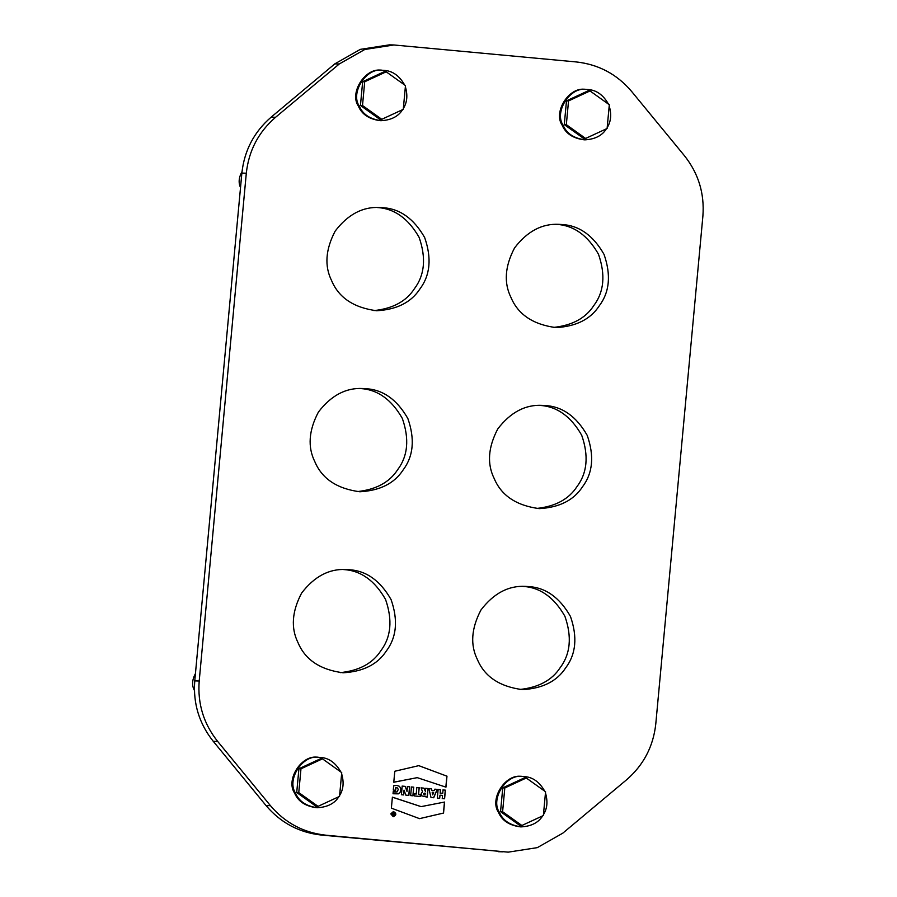 <?xml version="1.0" encoding="UTF-8"?>
<svg xmlns="http://www.w3.org/2000/svg" width="897" height="897" viewBox="0 0 897 897"><rect width="100%" height="100%" fill="white"/><g stroke="black" fill="none" stroke-linecap="round" stroke-linejoin="round"><path stroke-width="1.35" d="M432.444 794.069L432.702 794.888L433.666 792.354L432.175 792.208L432.623 794.484M432.365 793.632L432.175 792.208M590.024 90.945L609.31 104.736L607.101 128.495L585.618 138.452L566.332 124.661L568.541 100.913L590.024 90.945L587.972 90.889L566.489 100.856L564.28 124.605L583.566 138.396L585.618 138.452M564.28 124.605L566.332 124.661M566.489 100.856L568.541 100.913M606.417 128.809C602.235 135.559 595.103 139.226 585.046 139.842C573.901 138.373 566.568 133.485 563.069 125.165C553.987 111.968 570.066 86.336 586.492 89.453L588.096 89.543C596.438 90.059 603.233 94.925 608.491 104.153M609.198 105.902C611.676 114.345 611.003 121.577 607.191 127.598M585.046 139.842L584.104 139.809C572.959 138.351 565.626 133.462 562.127 125.143C553.045 111.946 569.124 86.314 585.55 89.42M386.192 71.805L405.478 85.596L403.269 109.344L381.786 119.301L362.5 105.51L364.709 81.762L386.192 71.805L384.14 71.738L362.657 81.705L360.448 105.454L379.734 119.245L381.786 119.301M360.448 105.454L362.5 105.51M362.657 81.705L364.709 81.762M402.585 109.658C398.403 116.408 391.271 120.086 381.214 120.691C370.069 119.223 362.736 114.334 359.237 106.014C350.155 92.817 366.234 67.185 382.66 70.302L384.264 70.403C392.606 70.908 399.4 75.774 404.659 85.002M405.366 86.751C407.843 95.194 407.171 102.426 403.358 108.447M381.214 120.691L380.272 120.658C369.127 119.2 361.794 114.311 358.295 105.992C349.213 92.795 365.292 67.163 381.718 70.269M322.46 758.84L341.735 772.631L339.537 796.39L318.054 806.347L298.768 792.556L300.977 768.807L322.46 758.84L320.408 758.784L298.925 768.751L296.716 792.5L316.002 806.291L318.054 806.347M296.716 792.5L298.768 792.556M298.925 768.751L300.977 768.807M338.853 796.704C334.659 803.454 327.54 807.121 317.482 807.726C306.337 806.268 299.004 801.38 295.505 793.06C286.423 779.863 302.502 754.231 318.928 757.348L320.532 757.438C328.874 757.954 335.669 762.82 340.916 772.048M341.634 773.797C344.112 782.24 343.439 789.472 339.615 795.493M317.482 807.726L316.54 807.704C305.384 806.246 298.062 801.357 294.564 793.038C285.481 779.841 301.56 754.209 317.987 757.315M526.292 777.991L545.567 791.782L543.369 815.541L521.886 825.498L502.6 811.707L504.809 787.958L526.292 777.991L524.24 777.934L502.757 787.891L500.548 811.65L519.834 825.442L521.886 825.498M500.548 811.65L502.6 811.707M502.757 787.891L504.809 787.958M542.685 815.855C538.492 822.594 531.372 826.272 521.314 826.877C510.169 825.419 502.836 820.531 499.337 812.211C490.255 799.014 506.334 773.382 522.76 776.488L524.364 776.589C532.706 777.094 539.501 781.971 544.748 791.199M545.466 792.937C547.944 801.391 547.271 808.623 543.447 814.644M521.314 826.877L520.372 826.855C509.216 825.397 501.894 820.497 498.396 812.189C489.314 798.992 505.392 773.349 521.819 776.466M393.671 814.229L393.222 814.868L393.671 814.229M393.256 814.184L393.615 814.902M394.366 813.041L394.153 815.395L392.348 814.902L392.415 812.861L393.166 813.792L394.366 813.041L394.041 815.395M393.682 812.985L394.254 813.041M393.065 812.917L393.166 813.792M392.303 812.861L392.953 812.917M391.384 813.938L393.29 816.124C395.824 814.868 395.857 813.534 393.402 812.133L391.384 813.938M393.346 812.133L391.271 813.938L393.234 816.113M393.368 811.516C396.508 813.355 396.452 815.081 393.222 816.73M390.778 813.882L393.424 811.527C396.631 813.355 396.586 815.093 393.278 816.73L390.778 813.882M418.742 765.646L446.863 776.152L445.843 787.151M446.975 776.152L445.955 787.151L417.251 777.654L393.772 782.251L394.792 771.252L418.798 765.646L446.863 776.152M417.195 777.654L393.772 782.195M443.544 813.052L419.549 818.647L391.372 808.152L392.393 797.153L421.108 806.627L444.564 802.053L443.544 813.052L419.493 818.647M392.381 797.209L421.052 806.627M444.464 802.053L443.443 813.041M398.279 789.573L397.539 787.981L395.891 787.6L395.644 790.291L393.29 790.066L393.693 785.75L396.822 785.436L399.277 786.243L400.611 787.992L400.824 790.078L400.051 792.387L398.335 793.856L393.032 793.744L393.234 791.558L396.934 792.017L398.279 789.573M395.779 787.6L395.532 790.291M396.216 785.402L396.822 785.436M394.254 791.939L394.826 792.029M394.714 792.029L395.285 792.107M404.031 790.122L403.672 794.933L401.408 794.72L402.204 786.097L405.197 786.377L407.014 791.479L407.406 786.591L409.671 786.804L408.875 795.415L405.859 795.134L404.031 790.122L403.953 791.916M403.841 791.916L403.56 794.921M402.091 786.097L405.197 786.377M405.085 786.377L406.352 789.461M407.294 786.579L409.671 786.804M409.559 786.792L408.763 795.415M411.342 786.961L413.685 787.185L412.889 795.807M413.685 787.185L413.001 795.807L410.647 795.583L411.454 786.972L413.797 787.185M416.724 787.465L419.078 787.689L418.473 794.271L420.424 794.439L420.233 796.48L414.19 795.919L414.38 793.879L416.219 794.047L416.836 787.476L419.191 787.689L418.585 794.271M418.473 794.271L420.424 794.439M420.312 794.439L420.121 796.48M414.268 793.867L416.219 794.047M423.788 793.553L424.023 794.809L425.066 795.011L425.234 793.161L423.563 793.968L424.954 795.011M424.853 793.094L423.676 793.553M422.521 791.849L421.13 787.88L423.989 788.149L425.402 791.446L425.694 788.306L428.048 788.53L427.252 797.141L421.657 795.852L421.254 793.486L422.521 791.849M421.018 787.869L423.989 788.149M423.889 788.138L425.402 791.446M425.582 788.306L428.048 788.53M427.936 788.519L427.14 797.141M442.243 798.554L442.535 795.415L439.978 795.168L439.687 798.308L437.332 798.095L438.128 789.472L440.483 789.696L440.169 793.083L442.726 793.329L443.04 789.932L445.394 790.156L444.598 798.779L442.243 798.554M439.575 798.308L439.978 795.168M438.016 789.472L440.483 789.696M440.371 789.696L440.169 793.083M440.057 793.083L442.726 793.329M442.927 789.932L445.394 790.156M445.282 790.156L444.486 798.767M340.322 672.627C359.136 670.664 372.614 663.41 380.765 650.852C391.103 637.117 392.695 619.973 385.542 599.431C374.767 580.561 360.852 570.604 343.786 569.573L343.271 569.528M349.337 569.73C366.391 570.761 380.306 580.718 391.081 599.588C398.234 620.141 396.642 637.274 386.315 651.009C377.603 664.397 363.195 671.651 343.091 672.784C320.24 669.79 305.227 659.766 298.051 642.723C290.751 628.035 291.929 611.496 301.605 593.096C314.32 576.479 329.132 568.62 346.04 569.528L349.337 569.73M357.107 491.612C375.921 489.65 389.41 482.395 397.562 469.837C407.9 456.102 409.481 438.958 402.327 418.417C391.552 399.546 377.637 389.59 360.583 388.558L360.067 388.502M366.133 388.715C383.187 389.747 397.102 399.703 407.877 418.574C415.031 439.115 413.439 456.259 403.101 469.994C394.388 483.382 379.98 490.637 359.876 491.769C337.037 488.764 322.023 478.751 314.847 461.708C307.536 447.02 308.725 430.482 318.401 412.082C331.116 395.465 345.928 387.605 362.837 388.513L366.133 388.715M536.484 508.464C555.299 506.502 568.776 499.248 576.928 486.69C587.266 472.954 588.858 455.811 581.704 435.269C570.929 416.399 557.015 406.442 539.96 405.41L539.433 405.354M545.499 405.567C562.554 406.599 576.468 416.556 587.243 435.426C594.408 455.968 592.816 473.111 582.478 486.847C573.766 500.234 559.358 507.489 539.254 508.621C516.403 505.616 501.389 495.604 494.213 478.561C486.914 463.872 488.103 447.334 497.768 428.934C510.494 412.317 525.306 404.457 542.214 405.366L545.499 405.567M519.688 689.479C538.503 687.517 551.991 680.262 560.143 667.704C570.47 653.969 572.062 636.825 564.908 616.284C554.133 597.413 540.218 587.457 523.164 586.425L522.637 586.38M528.703 586.582C545.768 587.613 559.683 597.57 570.458 616.441C577.612 636.982 576.02 654.126 565.682 667.861C556.97 681.249 542.562 688.504 522.458 689.636C499.607 686.642 484.593 676.618 477.417 659.575C470.118 644.887 471.306 628.349 480.983 609.949C493.698 593.332 508.509 585.472 525.418 586.38L528.703 586.582M553.27 327.439C572.095 325.488 585.573 318.233 593.724 305.675C604.062 291.94 605.654 274.796 598.49 254.243C587.714 235.373 573.8 225.427 556.745 224.385L556.23 224.34M562.296 224.542C579.35 225.584 593.265 235.53 604.04 254.4C611.193 274.953 609.601 292.097 599.263 305.832C590.551 319.22 576.143 326.474 556.039 327.596C533.199 324.602 518.186 314.578 511.01 297.535C503.71 282.858 504.888 266.319 514.564 247.92C527.279 231.303 542.091 223.443 558.999 224.34L562.296 224.542M373.903 310.597C392.718 308.635 406.206 301.381 414.347 288.823C424.685 275.087 426.277 257.944 419.123 237.391C408.348 218.52 394.433 208.575 377.379 207.532L376.852 207.487M382.918 207.7C399.972 208.732 413.887 218.689 424.662 237.548C431.827 258.101 430.235 275.244 419.897 288.98C411.185 302.367 396.777 309.622 376.673 310.743C353.822 307.749 338.808 297.726 331.632 280.683C324.333 266.005 325.521 249.467 335.198 231.067C347.913 214.45 362.724 206.59 379.633 207.499L382.918 207.7M242.011 171.675C238.781 177.46 238.288 182.753 240.531 187.54M195.434 673.602C192.036 679.926 191.7 685.532 194.425 690.432M626.51 779.852C643.575 765.096 653.33 746.45 655.785 723.913L702.889 216.11C704.627 193.505 698.46 173.368 684.411 155.686L631.623 91.449C617.013 74.238 598.546 64.393 576.21 61.938L393.884 44.973L364.776 49.492L339.268 63.979L275.581 117.283C258.515 132.027 248.761 150.674 246.305 173.211L199.201 681.014C197.463 703.618 203.619 723.767 217.679 741.438L270.457 805.674C285.078 822.897 303.545 832.73 325.88 835.197L508.195 852.15L537.303 847.643L562.823 833.145L626.51 779.852M393.884 44.973L389.455 44.85L360.347 49.357L334.828 63.855L271.152 117.148C254.075 131.904 244.32 150.55 241.865 173.087L194.761 680.89C193.023 703.495 199.19 723.632 213.251 741.314L266.028 805.551C280.638 822.762 299.105 832.607 321.44 835.062L508.195 852.15M428.878 788.609L431.446 788.844L431.76 790.291L434.395 790.537L434.955 789.169L437.288 789.394L433.7 797.747L431.009 797.5L428.878 788.609M434.843 789.169L437.175 789.394L433.587 797.747M428.766 788.598L431.334 788.844L431.648 790.291L434.395 790.537M498.497 851.702L502.937 851.825M321.44 835.062L325.88 835.197M266.028 805.551L270.457 805.674M213.251 741.314L217.679 741.438M194.761 680.89L199.201 681.014M241.865 173.087L246.305 173.211M271.152 117.148L275.581 117.283M334.828 63.855L339.268 63.979"/></g></svg>

